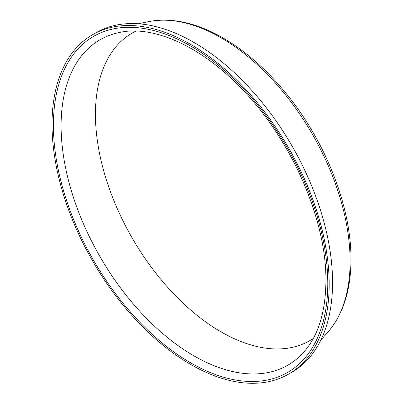 <?xml version="1.0" encoding="UTF-8"?>
<svg xmlns="http://www.w3.org/2000/svg" width="403" height="403" viewBox="0 0 403 403"><rect width="100%" height="100%" fill="white"/><g stroke="black" fill="none" stroke-linecap="round" stroke-linejoin="round"><path stroke-width="0.6" d="M288.583 374.12L291.963 372.171A195.979 113.147 -120 0 0 332.556 282.453A195.979 113.147 -120 0 0 247.009 85.229A195.979 113.147 -120 0 0 95.99 32.729L92.609 34.678A195.979 113.147 -120 0 0 92.609 260.973A195.979 113.147 -120 0 0 288.583 374.12A195.979 113.147 -120 0 0 329.175 284.407A195.979 113.147 -120 0 0 243.629 87.184A195.979 113.147 -120 0 0 92.609 34.678M135.876 31.091A177.597 102.533 -120 0 0 132.219 238.102A177.597 102.533 -120 0 0 313.327 338.444M350.126 261.33A182.529 105.385 -120 0 0 281.571 90.116A182.529 105.385 -120 0 0 148.737 21.616C169.678 17.631 192.181 21.833 216.245 34.225C241.644 47.534 265.26 67.669 287.082 94.614C326.067 142.561 351.345 207.469 350.978 259.492C350.912 290.029 343.24 314.214 327.961 332.042A182.529 105.385 -120 0 0 350.126 261.33M327.785 283.601A194.014 112.014 -120 0 0 122.003 27.611A194.014 112.014 -120 0 0 122.003 301.983A194.014 112.014 -120 0 0 327.785 283.601M119.51 32.452A187.858 108.457 -120 0 0 100.009 256.701A187.858 108.457 -120 0 0 303.963 351.935C318.299 335.603 325.619 311.957 325.921 281.002C326.566 222.516 294.407 145.987 247.326 94.831C205.898 48.451 154.823 24.497 119.51 32.452M148.737 21.616L138.209 23.762M327.961 332.042L320.838 340.087"/></g></svg>
